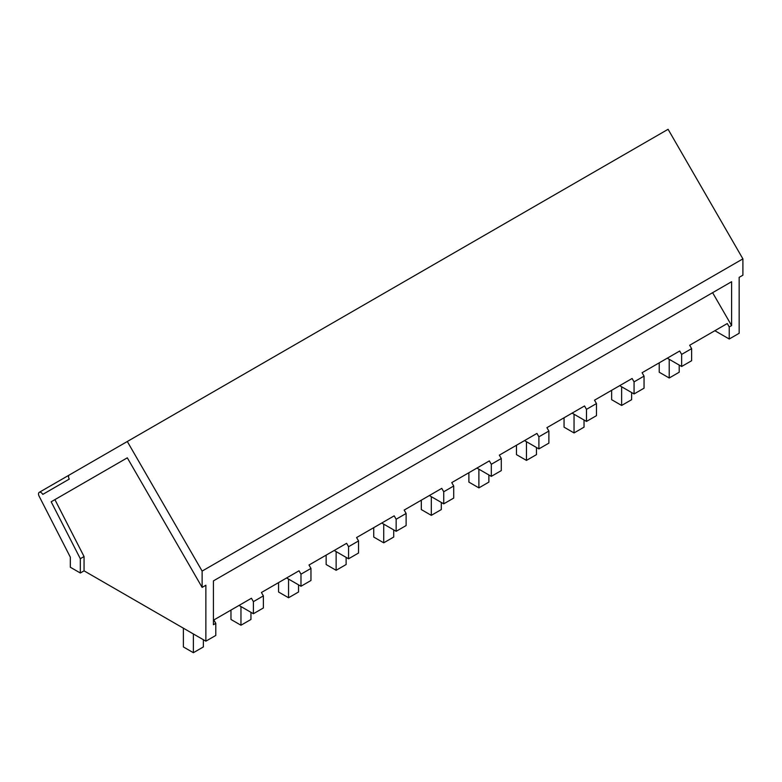 <?xml version="1.0" encoding="UTF-8"?>
<svg xmlns="http://www.w3.org/2000/svg" width="782" height="782" viewBox="0 0 782 782"><rect width="100%" height="100%" fill="white"/><g stroke="black" fill="none" stroke-linecap="round" stroke-linejoin="round"><path stroke-width="1.17" d="M712.607 292.683L731.6 325.566L731.6 281.716L213.427 580.879L213.427 624.72L215.793 623.362L215.793 635.443L205.871 641.172L84.055 570.84L80.311 573.001L70.321 567.233L70.321 557.146L39.1 496.159A3.539 2.043 60 0 1 39.247 492.347A3.539 2.043 60 0 1 42.785 494.39L69.275 479.092A3.539 2.043 60 0 1 69.275 475.006L668.092 129.294L742.9 258.871L742.9 275.186L739.156 277.346L739.156 333.279L729.235 339.007L714.856 330.708M681.65 366.484L681.65 354.402L691.63 348.635L691.63 360.717L681.65 366.484L667.271 358.185M681.65 354.402L679.695 351.01L642.09 372.721L644.045 376.113L644.045 388.195L634.065 393.952L619.686 385.653M644.045 376.113L634.065 381.87L632.11 378.488L594.506 400.198L596.461 403.58L596.461 415.662L586.48 421.43L572.101 413.121M596.461 403.58L586.48 409.348L584.525 405.956L546.921 427.666L548.876 431.058L548.876 443.14L538.896 448.897L524.527 440.598M548.876 431.058L538.896 436.815L536.941 433.423L499.336 455.144L501.291 458.526L501.291 470.608L491.311 476.365L476.942 468.066M501.291 458.526L491.311 464.283L489.356 460.901L451.752 482.611L453.707 486.003L453.707 498.085L443.726 503.843L429.357 495.544M453.707 486.003L443.726 491.761L441.771 488.369L404.167 510.079L406.122 513.471L406.122 525.553L396.151 531.31L381.772 523.011M406.122 513.471L396.151 519.228L394.187 515.846L356.582 537.557L358.537 540.939L358.537 553.021L348.567 558.788L334.188 550.489M358.537 540.939L348.567 546.706L346.612 543.314L308.998 565.024L310.962 568.416L310.962 580.498L300.982 586.256L286.603 577.957M310.962 568.416L300.982 574.174L299.027 570.792L261.423 592.502L263.378 595.884L263.378 607.966L253.397 613.733L239.018 605.434M127.31 441.507L202.127 571.085L202.127 587.399L205.871 585.239L205.871 641.172M742.9 258.871L202.127 571.085M731.6 325.566L729.235 326.925L729.235 339.007M676.01 353.132L679.695 351.01M634.065 381.87L634.065 393.952M628.435 380.609L632.11 378.488M586.48 409.348L586.48 421.43M580.85 408.077L584.525 405.956M538.896 436.815L538.896 448.897M533.265 435.554L536.941 433.423M491.311 464.283L491.311 476.365M485.681 463.022L489.356 460.901M443.726 491.761L443.726 503.843M438.096 490.49L441.771 488.369M396.151 519.228L396.151 531.31M390.511 517.967L394.187 515.846M348.567 546.706L348.567 558.788M342.927 545.435L346.612 543.314M300.982 574.174L300.982 586.256M295.352 572.913L299.027 570.792M263.378 595.884L253.397 601.651L253.397 613.733M253.397 601.651L251.442 598.259L247.767 600.381M215.793 623.362L213.838 619.97L251.442 598.259M80.311 573.001L80.311 558.71L51.172 501.78L127.31 457.822L54.916 499.62L84.055 556.549L84.055 570.84M80.311 558.71L84.055 556.549M127.31 457.822L202.127 587.399M729.235 326.925L727.28 323.543L723.594 325.664M691.63 348.635L689.665 345.253L727.28 323.543M51.172 501.78L54.916 499.62M659.226 362.828L659.226 372.222L669.216 377.989L669.216 359.3M669.216 377.989L679.206 372.222L679.206 365.077M611.641 390.296L611.641 399.69L621.631 405.457L621.631 386.777M621.631 405.457L631.621 399.69L631.621 392.544M564.057 417.774L564.057 427.168L574.047 432.935L574.047 414.245M574.047 432.935L584.037 427.168L584.037 420.012M516.472 445.241L516.472 454.635L526.462 460.403L526.462 441.722M526.462 460.403L536.462 454.635L536.462 447.49M468.887 472.719L468.887 482.103L478.887 487.88L478.887 469.19M478.887 487.88L488.877 482.103L488.877 474.957M421.312 500.187L421.312 509.581L431.302 515.348L431.302 496.668M431.302 515.348L441.292 509.581L441.292 502.435M373.728 527.664L373.728 537.048L383.718 542.816L383.718 524.136M383.718 542.816L393.708 537.048L393.708 529.903M326.143 555.132L326.143 564.526L336.133 570.293L336.133 551.613M336.133 570.293L346.123 564.526L346.123 557.38M278.558 582.6L278.558 591.994L288.548 597.761L288.548 579.081M288.548 597.761L298.538 591.994L298.538 584.848M230.973 610.077L230.973 619.471L240.964 625.238L240.964 606.549M240.964 625.238L250.954 619.471L250.954 612.326M183.389 628.19L183.389 646.939L193.379 652.706L193.379 633.958M193.379 652.706L203.369 646.939L203.369 639.725M39.247 492.347L69.256 475.026"/></g></svg>
